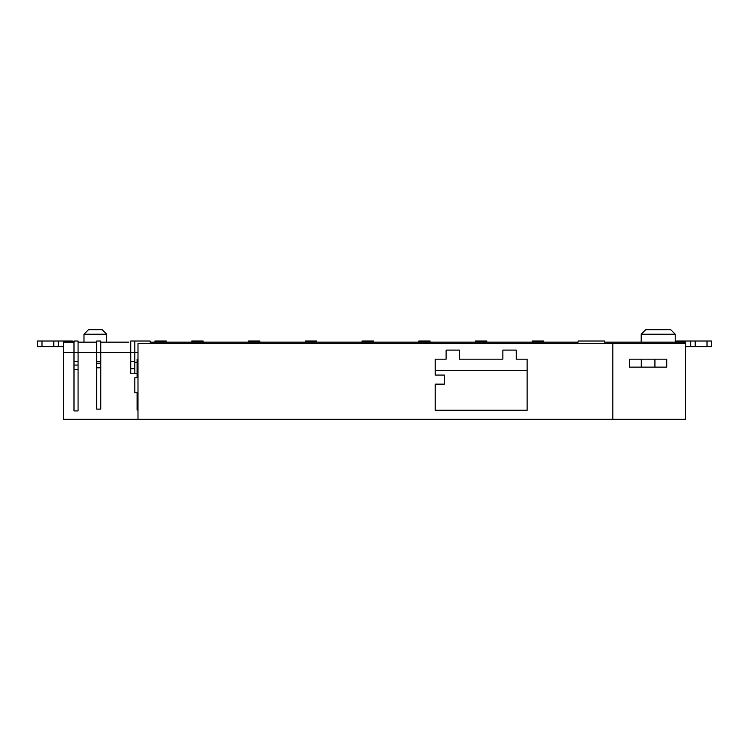 <?xml version="1.0" encoding="UTF-8"?>
<svg xmlns="http://www.w3.org/2000/svg" width="749" height="749" viewBox="0 0 749 749"><rect width="100%" height="100%" fill="white"/><g stroke="black" fill="none" stroke-linecap="round" stroke-linejoin="round"><path stroke-width="1.12" d="M83.982 334.213L88.522 329.672L102.136 329.672L106.676 334.213L83.982 334.213L83.982 342.153M641.191 334.213L645.732 329.672L670.692 329.672L675.233 334.213L641.191 334.213L641.191 342.153M675.233 334.213L675.233 342.153M106.676 334.213L106.676 342.153M134.82 362.357L137.086 362.357L137.086 359.183L137.994 359.183M137.994 410.021L137.086 410.021L137.086 392.776L134.82 392.776L134.82 377.796L137.086 377.796L137.086 373.255L130.738 373.255L130.738 341.02L150.137 341.02L150.137 342.153L578.088 342.153L150.708 342.153M130.738 368.714L134.82 368.714L134.82 341.02M134.82 368.714L134.82 373.255M137.994 352.367L100.778 352.367L100.778 367.806L96.687 367.806L96.687 409.113L100.778 409.113L100.778 367.806M134.82 361.449L130.738 361.449M685.447 343.295L685.447 419.328L137.994 419.328L137.994 343.295L685.447 343.295L685.447 342.153L604.537 342.153L604.537 341.02L578.088 341.02L578.088 342.153M128.809 342.153L100.778 342.153M96.687 342.153L78.074 342.153M73.992 342.153L63.553 342.153L63.553 352.367L73.992 352.367L73.992 410.929L78.074 410.929L78.074 352.367L96.687 352.367L96.687 367.806M612.822 419.328L612.822 343.295M137.994 419.328L63.553 419.328L63.553 352.367M654.926 359.183L666.722 359.183L666.722 367.122L629.497 367.122L629.497 359.183L654.926 359.183L654.926 367.122M641.303 359.183L641.303 367.122M486.85 342.153L486.85 341.02L475.503 341.02L475.503 342.153M316.621 342.153L316.621 341.02L305.274 341.02L305.274 342.153M166.259 342.153L166.259 341.02L154.903 341.02L154.903 342.153M78.074 341.02L78.074 352.367L73.992 352.367L73.992 341.02L78.074 341.02M73.992 369.622L78.074 369.622M73.992 365.081L78.074 365.081M73.992 361.449L78.074 361.449M435.216 384.143L435.216 410.246L527.137 410.246L527.137 359.183L516.239 359.183L516.239 350.101L502.851 350.101L502.851 359.183L459.502 359.183L459.502 350.101L446.104 350.101L446.104 359.183L435.216 359.183L435.216 375.071L444.297 375.071L444.297 384.143L435.216 384.143M527.137 370.53L435.216 370.53M543.596 342.153L543.596 341.02L532.239 341.02L532.239 342.153M373.367 342.153L373.367 341.02L362.02 341.02L362.02 342.153M203.138 342.153L203.138 341.02L191.791 341.02L191.791 342.153M73.992 341.301A11.347 11.347 0 0 0 71.492 341.02L58.328 341.02L58.328 346.693L58.328 341.02L41.991 341.02L41.991 346.693L37.45 346.693L37.45 341.02L41.991 341.02M63.553 346.693L41.991 346.693M37.45 341.02L37.45 346.693L37.45 341.02M675.233 341.254A11.347 11.347 0 0 1 677.508 341.02L711.55 341.02L711.55 346.693L707.009 346.693L707.009 341.02M685.447 346.693L690.672 346.693L690.672 341.02L690.672 346.693L707.009 346.693M96.687 341.02L96.687 352.367L100.778 352.367L100.778 341.02L96.687 341.02M100.778 361.449L96.687 361.449M100.778 363.265L96.687 363.265M259.884 342.153L259.884 341.02L248.528 341.02L248.528 342.153M430.104 342.153L430.104 341.02L418.757 341.02L418.757 342.153M137.086 362.357L137.086 373.255M53.788 346.693L53.788 341.02M695.212 341.02L695.212 346.693"/></g></svg>
